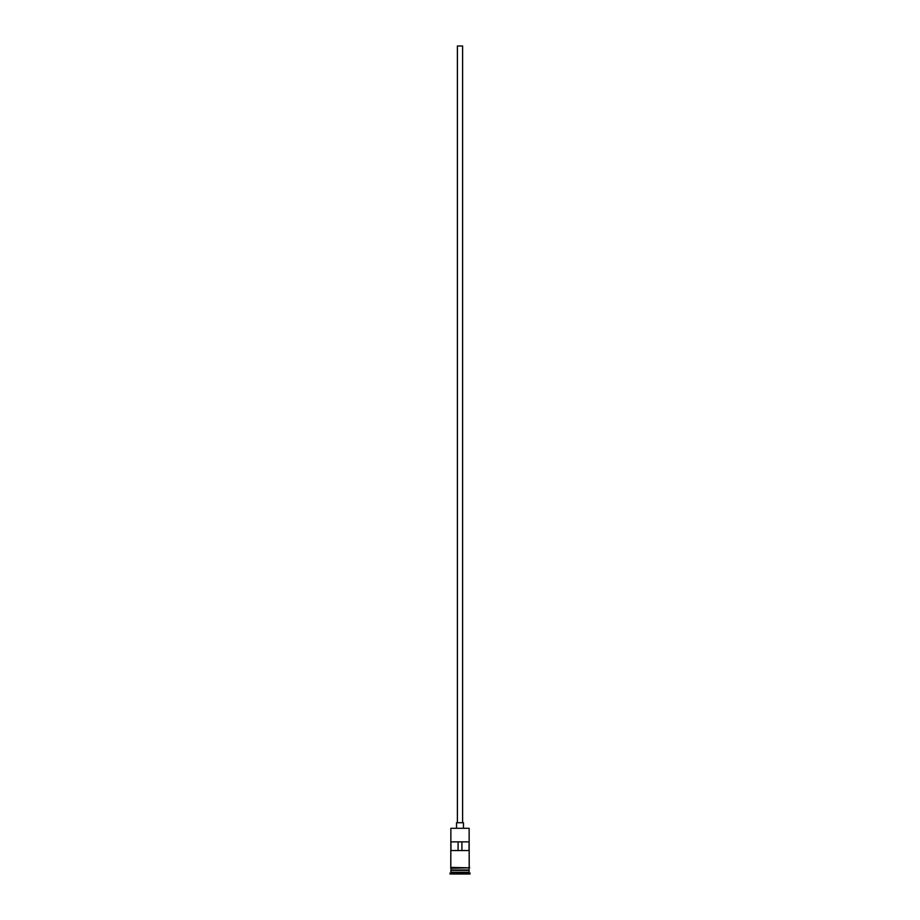 <?xml version="1.0" encoding="UTF-8"?>
<svg xmlns="http://www.w3.org/2000/svg" width="920" height="920" viewBox="0 0 920 920"><rect width="100%" height="100%" fill="white"/><g stroke="black" fill="none" stroke-linecap="round" stroke-linejoin="round"><path stroke-width="1.38" d="M450.88 828.299L469.119 828.299L450.88 828.299L450.788 867.399L469.648 867.836L450.788 868.261L450.788 867.399M457.389 822.733L457.389 46L462.61 46L462.61 822.733M456.527 827.954L456.527 822.733L463.473 822.733L463.473 827.954M451.053 870.355L468.947 870.355M450.88 868.261L451.053 870.182M469.119 868.261L468.947 870.182M469.119 870.527L469.119 872.263L450.88 872.263L450.006 874L469.993 874L469.993 873.126L450.006 873.126M469.119 872.263L469.993 873.126M469.062 850.54L469.062 841.857L450.938 841.857L450.938 850.54L469.062 850.54M469.119 828.299L469.211 867.399M469.119 869.998L450.88 869.998M450.88 870.527L450.88 872.263M458.091 850.54L458.091 841.857M461.909 841.857L461.909 850.54"/></g></svg>
